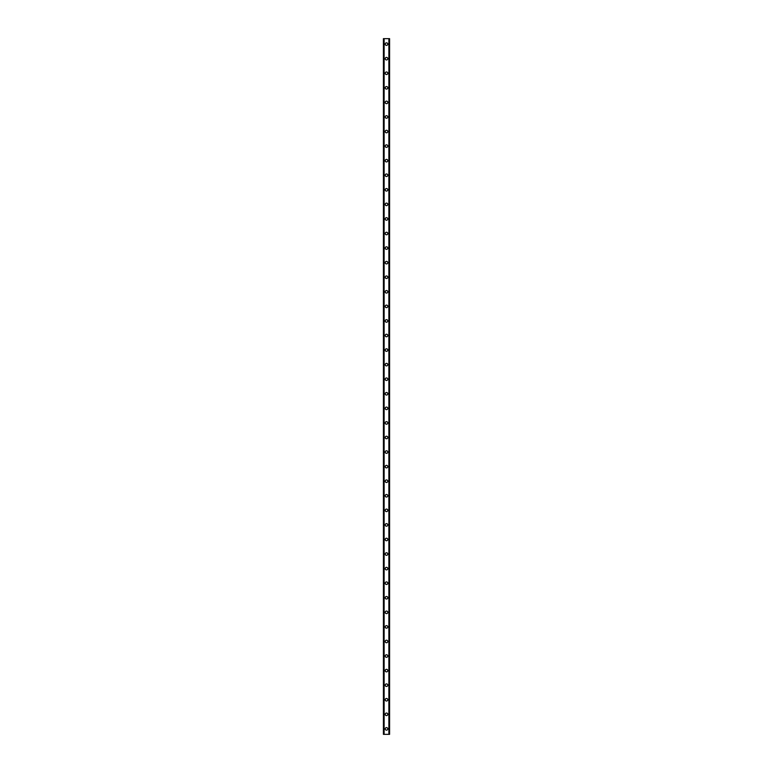 <?xml version="1.0" encoding="UTF-8"?>
<svg xmlns="http://www.w3.org/2000/svg" width="773" height="773" viewBox="0 0 773 773"><rect width="100%" height="100%" fill="white"/><g stroke="black" fill="none" stroke-linecap="round" stroke-linejoin="round"><path stroke-width="1.16" d="M385.225 728.891A1.275 1.275 0 0 1 386.5 727.615A1.275 1.275 0 0 1 387.775 728.891A1.275 1.275 0 0 1 386.5 730.156A1.275 1.275 0 0 1 385.225 728.891M385.225 714.32A1.275 1.275 0 0 1 386.5 713.044A1.275 1.275 0 0 1 387.775 714.32A1.275 1.275 0 0 1 386.5 715.595A1.275 1.275 0 0 1 385.225 714.32M385.225 699.749A1.275 1.275 0 0 1 386.5 698.473A1.275 1.275 0 0 1 387.775 699.749A1.275 1.275 0 0 1 386.5 701.024A1.275 1.275 0 0 1 385.225 699.749M385.225 685.178A1.275 1.275 0 0 1 386.5 683.902A1.275 1.275 0 0 1 387.775 685.178A1.275 1.275 0 0 1 386.5 686.453A1.275 1.275 0 0 1 385.225 685.178M385.225 670.606A1.275 1.275 0 0 1 386.5 669.331A1.275 1.275 0 0 1 387.775 670.606A1.275 1.275 0 0 1 386.5 671.882A1.275 1.275 0 0 1 385.225 670.606M385.225 656.035A1.275 1.275 0 0 1 386.5 654.76A1.275 1.275 0 0 1 387.775 656.035A1.275 1.275 0 0 1 386.5 657.311A1.275 1.275 0 0 1 385.225 656.035M385.225 641.464A1.275 1.275 0 0 1 386.5 640.189A1.275 1.275 0 0 1 387.775 641.464A1.275 1.275 0 0 1 386.5 642.74A1.275 1.275 0 0 1 385.225 641.464M385.225 626.903A1.275 1.275 0 0 1 386.5 625.628A1.275 1.275 0 0 1 387.775 626.903A1.275 1.275 0 0 1 386.5 628.178A1.275 1.275 0 0 1 385.225 626.903M385.225 612.332A1.275 1.275 0 0 1 386.5 611.057A1.275 1.275 0 0 1 387.775 612.332A1.275 1.275 0 0 1 386.5 613.607A1.275 1.275 0 0 1 385.225 612.332M385.225 597.761A1.275 1.275 0 0 1 386.5 596.485A1.275 1.275 0 0 1 387.775 597.761A1.275 1.275 0 0 1 386.5 599.036A1.275 1.275 0 0 1 385.225 597.761M385.225 583.19A1.275 1.275 0 0 1 386.5 581.914A1.275 1.275 0 0 1 387.775 583.19A1.275 1.275 0 0 1 386.5 584.465A1.275 1.275 0 0 1 385.225 583.19M385.225 568.619A1.275 1.275 0 0 1 386.5 567.343A1.275 1.275 0 0 1 387.775 568.619A1.275 1.275 0 0 1 386.5 569.894A1.275 1.275 0 0 1 385.225 568.619M385.225 554.048A1.275 1.275 0 0 1 386.5 552.772A1.275 1.275 0 0 1 387.775 554.048A1.275 1.275 0 0 1 386.5 555.323A1.275 1.275 0 0 1 385.225 554.048M385.225 539.477A1.275 1.275 0 0 1 386.5 538.211A1.275 1.275 0 0 1 387.775 539.477A1.275 1.275 0 0 1 386.5 540.752A1.275 1.275 0 0 1 385.225 539.477M385.225 524.915A1.275 1.275 0 0 1 386.5 523.64A1.275 1.275 0 0 1 387.775 524.915A1.275 1.275 0 0 1 386.5 526.191A1.275 1.275 0 0 1 385.225 524.915M385.225 510.344A1.275 1.275 0 0 1 386.5 509.069A1.275 1.275 0 0 1 387.775 510.344A1.275 1.275 0 0 1 386.5 511.62A1.275 1.275 0 0 1 385.225 510.344M385.225 495.773A1.275 1.275 0 0 1 386.5 494.498A1.275 1.275 0 0 1 387.775 495.773A1.275 1.275 0 0 1 386.5 497.049A1.275 1.275 0 0 1 385.225 495.773M385.225 481.202A1.275 1.275 0 0 1 386.5 479.927A1.275 1.275 0 0 1 387.775 481.202A1.275 1.275 0 0 1 386.5 482.478A1.275 1.275 0 0 1 385.225 481.202M385.225 466.631A1.275 1.275 0 0 1 386.5 465.356A1.275 1.275 0 0 1 387.775 466.631A1.275 1.275 0 0 1 386.5 467.907A1.275 1.275 0 0 1 385.225 466.631M385.225 452.06A1.275 1.275 0 0 1 386.5 450.785A1.275 1.275 0 0 1 387.775 452.06A1.275 1.275 0 0 1 386.5 453.336A1.275 1.275 0 0 1 385.225 452.06M385.225 437.489A1.275 1.275 0 0 1 386.5 436.223A1.275 1.275 0 0 1 387.775 437.489A1.275 1.275 0 0 1 386.5 438.764A1.275 1.275 0 0 1 385.225 437.489M385.225 422.928A1.275 1.275 0 0 1 386.5 421.652A1.275 1.275 0 0 1 387.775 422.928A1.275 1.275 0 0 1 386.5 424.203A1.275 1.275 0 0 1 385.225 422.928M385.225 408.357A1.275 1.275 0 0 1 386.5 407.081A1.275 1.275 0 0 1 387.775 408.357A1.275 1.275 0 0 1 386.5 409.632A1.275 1.275 0 0 1 385.225 408.357M385.225 393.786A1.275 1.275 0 0 1 386.5 392.51A1.275 1.275 0 0 1 387.775 393.786A1.275 1.275 0 0 1 386.5 395.061A1.275 1.275 0 0 1 385.225 393.786M385.225 379.214A1.275 1.275 0 0 1 386.5 377.939A1.275 1.275 0 0 1 387.775 379.214A1.275 1.275 0 0 1 386.5 380.49A1.275 1.275 0 0 1 385.225 379.214M385.225 364.643A1.275 1.275 0 0 1 386.5 363.368A1.275 1.275 0 0 1 387.775 364.643A1.275 1.275 0 0 1 386.5 365.919A1.275 1.275 0 0 1 385.225 364.643M385.225 350.072A1.275 1.275 0 0 1 386.5 348.797A1.275 1.275 0 0 1 387.775 350.072A1.275 1.275 0 0 1 386.5 351.348A1.275 1.275 0 0 1 385.225 350.072M385.225 335.511A1.275 1.275 0 0 1 386.5 334.236A1.275 1.275 0 0 1 387.775 335.511A1.275 1.275 0 0 1 386.5 336.777A1.275 1.275 0 0 1 385.225 335.511M385.225 320.94A1.275 1.275 0 0 1 386.5 319.664A1.275 1.275 0 0 1 387.775 320.94A1.275 1.275 0 0 1 386.5 322.215A1.275 1.275 0 0 1 385.225 320.94M385.225 306.369A1.275 1.275 0 0 1 386.5 305.093A1.275 1.275 0 0 1 387.775 306.369A1.275 1.275 0 0 1 386.5 307.644A1.275 1.275 0 0 1 385.225 306.369M385.225 291.798A1.275 1.275 0 0 1 386.5 290.522A1.275 1.275 0 0 1 387.775 291.798A1.275 1.275 0 0 1 386.5 293.073A1.275 1.275 0 0 1 385.225 291.798M385.225 277.227A1.275 1.275 0 0 1 386.5 275.951A1.275 1.275 0 0 1 387.775 277.227A1.275 1.275 0 0 1 386.5 278.502A1.275 1.275 0 0 1 385.225 277.227M385.225 262.656A1.275 1.275 0 0 1 386.5 261.38A1.275 1.275 0 0 1 387.775 262.656A1.275 1.275 0 0 1 386.5 263.931A1.275 1.275 0 0 1 385.225 262.656M385.225 248.085A1.275 1.275 0 0 1 386.5 246.809A1.275 1.275 0 0 1 387.775 248.085A1.275 1.275 0 0 1 386.5 249.36A1.275 1.275 0 0 1 385.225 248.085M385.225 233.523A1.275 1.275 0 0 1 386.5 232.248A1.275 1.275 0 0 1 387.775 233.523A1.275 1.275 0 0 1 386.5 234.789A1.275 1.275 0 0 1 385.225 233.523M385.225 218.952A1.275 1.275 0 0 1 386.5 217.677A1.275 1.275 0 0 1 387.775 218.952A1.275 1.275 0 0 1 386.5 220.228A1.275 1.275 0 0 1 385.225 218.952M385.225 204.381A1.275 1.275 0 0 1 386.5 203.106A1.275 1.275 0 0 1 387.775 204.381A1.275 1.275 0 0 1 386.5 205.657A1.275 1.275 0 0 1 385.225 204.381M385.225 189.81A1.275 1.275 0 0 1 386.5 188.535A1.275 1.275 0 0 1 387.775 189.81A1.275 1.275 0 0 1 386.5 191.086A1.275 1.275 0 0 1 385.225 189.81M385.225 175.239A1.275 1.275 0 0 1 386.5 173.964A1.275 1.275 0 0 1 387.775 175.239A1.275 1.275 0 0 1 386.5 176.515A1.275 1.275 0 0 1 385.225 175.239M385.225 160.668A1.275 1.275 0 0 1 386.5 159.393A1.275 1.275 0 0 1 387.775 160.668A1.275 1.275 0 0 1 386.5 161.944A1.275 1.275 0 0 1 385.225 160.668M385.225 146.097A1.275 1.275 0 0 1 386.5 144.822A1.275 1.275 0 0 1 387.775 146.097A1.275 1.275 0 0 1 386.5 147.372A1.275 1.275 0 0 1 385.225 146.097M385.225 131.536A1.275 1.275 0 0 1 386.5 130.26A1.275 1.275 0 0 1 387.775 131.536A1.275 1.275 0 0 1 386.5 132.811A1.275 1.275 0 0 1 385.225 131.536M385.225 116.965A1.275 1.275 0 0 1 386.5 115.689A1.275 1.275 0 0 1 387.775 116.965A1.275 1.275 0 0 1 386.5 118.24A1.275 1.275 0 0 1 385.225 116.965M385.225 102.394A1.275 1.275 0 0 1 386.5 101.118A1.275 1.275 0 0 1 387.775 102.394A1.275 1.275 0 0 1 386.5 103.669A1.275 1.275 0 0 1 385.225 102.394M385.225 87.822A1.275 1.275 0 0 1 386.5 86.547A1.275 1.275 0 0 1 387.775 87.822A1.275 1.275 0 0 1 386.5 89.098A1.275 1.275 0 0 1 385.225 87.822M385.225 73.251A1.275 1.275 0 0 1 386.5 71.976A1.275 1.275 0 0 1 387.775 73.251A1.275 1.275 0 0 1 386.5 74.527A1.275 1.275 0 0 1 385.225 73.251M385.225 58.68A1.275 1.275 0 0 1 386.5 57.405A1.275 1.275 0 0 1 387.775 58.68A1.275 1.275 0 0 1 386.5 59.956A1.275 1.275 0 0 1 385.225 58.68M385.225 44.109A1.275 1.275 0 0 1 386.5 42.844A1.275 1.275 0 0 1 387.775 44.109A1.275 1.275 0 0 1 386.5 45.385A1.275 1.275 0 0 1 385.225 44.109M389.544 38.65L383.408 38.65L383.408 734.35L389.592 734.35L389.592 38.65L389.544 734.35M383.91 38.65L383.91 734.35L383.91 38.65M389.592 38.65L389.592 734.35L389.592 38.65M389.09 734.35L389.09 38.65L389.09 734.35M383.408 734.35L383.408 38.65M384.123 38.65L384.123 734.35M388.877 38.65L388.877 734.35M383.456 38.65L383.456 734.35M383.93 38.65L383.93 734.35M389.07 38.65L389.07 734.35"/></g></svg>
